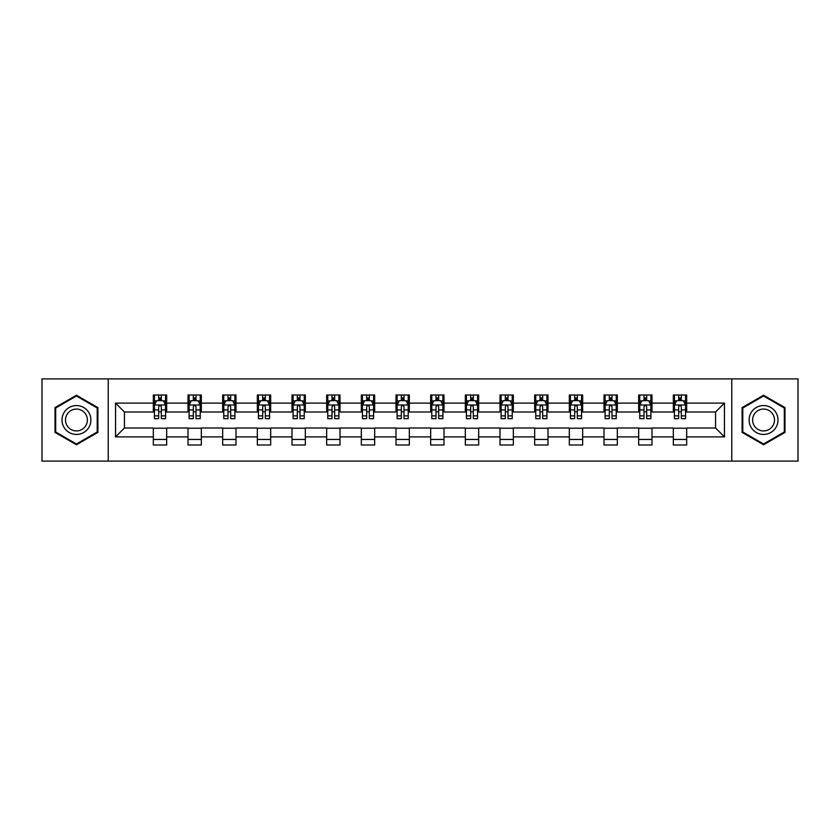 <?xml version="1.0" encoding="UTF-8"?>
<svg xmlns="http://www.w3.org/2000/svg" width="840" height="840" viewBox="0 0 840 840"><rect width="100%" height="100%" fill="white"/><g stroke="black" fill="none" stroke-linecap="round" stroke-linejoin="round"><path stroke-width="1.26" d="M731.776 461.108L798 461.108L798 378.893L731.776 378.893L731.776 461.108L108.224 461.108L108.224 378.893L42 378.893L42 461.108L108.224 461.108M731.776 378.893L108.224 378.893M686.669 403.116L686.669 395L673.333 395L673.333 403.116L651.998 403.116L651.998 395L638.663 395L638.663 403.116L617.337 403.116L617.337 395L604.002 395L604.002 403.116L582.666 403.116L582.666 395L569.331 395L569.331 403.116L547.995 403.116L547.995 395L534.67 395L534.67 403.116L513.335 403.116L513.335 395L500 395L500 403.116L478.663 403.116L478.663 395L465.329 395L465.329 403.116L444.003 403.116L444.003 395L430.668 395L430.668 403.116L409.332 403.116L409.332 395L395.997 395L395.997 403.116L374.671 403.116L374.671 395L361.337 395L361.337 403.116L340.001 403.116L340.001 395L326.666 395L326.666 403.116L305.33 403.116L305.33 395L292.005 395L292.005 403.116L270.669 403.116L270.669 395L257.334 395L257.334 403.116L235.998 403.116L235.998 395L222.663 395L222.663 403.116L201.338 403.116L201.338 395L188.003 395L188.003 403.116L166.666 403.116L166.666 395L153.332 395L153.332 403.116L115.552 403.116L115.552 436.884L124.446 428.001L153.332 428.001L153.332 445.001L166.666 445.001L166.666 428.001L188.003 428.001L188.003 445.001L201.338 445.001L201.338 428.001L222.663 428.001L222.663 445.001L235.998 445.001L235.998 428.001L257.334 428.001L257.334 445.001L270.669 445.001L270.669 428.001L292.005 428.001L292.005 445.001L305.33 445.001L305.33 428.001L326.666 428.001L326.666 445.001L340.001 445.001L340.001 428.001L361.337 428.001L361.337 445.001L374.671 445.001L374.671 428.001L395.997 428.001L395.997 445.001L409.332 445.001L409.332 428.001L430.668 428.001L430.668 445.001L444.003 445.001L444.003 428.001L465.329 428.001L465.329 445.001L478.663 445.001L478.663 428.001L500 428.001L500 445.001L513.335 445.001L513.335 428.001L534.67 428.001L534.67 445.001L547.995 445.001L547.995 428.001L569.331 428.001L569.331 445.001L582.666 445.001L582.666 428.001L604.002 428.001L604.002 445.001L617.337 445.001L617.337 428.001L638.663 428.001L638.663 445.001L651.998 445.001L651.998 428.001L673.333 428.001L673.333 445.001L686.669 445.001L686.669 428.001L715.554 428.001L715.554 411.999L686.669 411.999L686.669 403.116L724.448 403.116L724.448 436.884L686.669 436.884M673.333 436.884L651.998 436.884M638.663 436.884L617.337 436.884M604.002 436.884L582.666 436.884M569.331 436.884L547.995 436.884M534.67 436.884L513.335 436.884M500 436.884L478.663 436.884M465.329 436.884L444.003 436.884M430.668 436.884L409.332 436.884M395.997 436.884L374.671 436.884M361.337 436.884L340.001 436.884M326.666 436.884L305.33 436.884M292.005 436.884L270.669 436.884M257.334 436.884L235.998 436.884M222.663 436.884L201.338 436.884M188.003 436.884L166.666 436.884M153.332 436.884L115.552 436.884M673.333 403.116L673.333 411.999L651.998 411.999L651.998 403.116M638.663 403.116L638.663 411.999L617.337 411.999L617.337 403.116M604.002 403.116L604.002 411.999L582.666 411.999L582.666 403.116M569.331 403.116L569.331 411.999L547.995 411.999L547.995 403.116M534.67 403.116L534.67 411.999L513.335 411.999L513.335 403.116M500 403.116L500 411.999L478.663 411.999L478.663 403.116M465.329 403.116L465.329 411.999L444.003 411.999L444.003 403.116M430.668 403.116L430.668 411.999L409.332 411.999L409.332 403.116M395.997 403.116L395.997 411.999L374.671 411.999L374.671 403.116M361.337 403.116L361.337 411.999L340.001 411.999L340.001 403.116M326.666 403.116L326.666 411.999L305.33 411.999L305.33 403.116M292.005 403.116L292.005 411.999L270.669 411.999L270.669 403.116M257.334 403.116L257.334 411.999L235.998 411.999L235.998 403.116M222.663 403.116L222.663 411.999L201.338 411.999L201.338 403.116M188.003 403.116L188.003 411.999L166.666 411.999L166.666 403.116M153.332 403.116L153.332 411.999L124.446 411.999L115.552 403.116M124.446 411.999L124.446 428.001M724.448 436.884L715.554 428.001M715.554 411.999L724.448 403.116M153.332 400.554L154.445 400.554M158.666 400.554L161.333 400.554M165.553 400.554L166.666 400.554M153.332 411.779L154.445 411.779M158.666 411.779L161.333 411.779M165.553 411.779L166.666 411.779M153.332 428.221L166.666 428.221M153.332 439.446L166.666 439.446M188.003 428.221L201.338 428.221M188.003 439.446L201.338 439.446M188.003 400.554L189.116 400.554M193.337 400.554L196.004 400.554M200.225 400.554L201.338 400.554M188.003 411.779L189.116 411.779M193.337 411.779L196.004 411.779M200.225 411.779L201.338 411.779M222.663 428.221L235.998 428.221M222.663 439.446L235.998 439.446M222.663 400.554L223.776 400.554M227.997 400.554L230.664 400.554M234.885 400.554L235.998 400.554M222.663 411.779L223.776 411.779M227.997 411.779L230.664 411.779M234.885 411.779L235.998 411.779M257.334 428.221L270.669 428.221M257.334 439.446L270.669 439.446M257.334 400.554L258.447 400.554M262.668 400.554L265.335 400.554M269.556 400.554L270.669 400.554M257.334 411.779L258.447 411.779M262.668 411.779L265.335 411.779M269.556 411.779L270.669 411.779M292.005 428.221L305.33 428.221M292.005 439.446L305.33 439.446M292.005 400.554L293.108 400.554M297.329 400.554L299.995 400.554M304.227 400.554L305.33 400.554M292.005 411.779L293.108 411.779M297.329 411.779L299.995 411.779M304.227 411.779L305.33 411.779M326.666 428.221L340.001 428.221M326.666 439.446L340.001 439.446M326.666 400.554L327.779 400.554M332 400.554L334.667 400.554M338.887 400.554L340.001 400.554M326.666 411.779L327.779 411.779M332 411.779L334.667 411.779M338.887 411.779L340.001 411.779M361.337 428.221L374.671 428.221M361.337 439.446L374.671 439.446M361.337 400.554L362.45 400.554M366.671 400.554L369.338 400.554M373.558 400.554L374.671 400.554M361.337 411.779L362.45 411.779M366.671 411.779L369.338 411.779M373.558 411.779L374.671 411.779M395.997 428.221L409.332 428.221M395.997 439.446L409.332 439.446M395.997 400.554L397.11 400.554M401.331 400.554L403.998 400.554M408.219 400.554L409.332 400.554M395.997 411.779L397.11 411.779M401.331 411.779L403.998 411.779M408.219 411.779L409.332 411.779M430.668 428.221L444.003 428.221M430.668 439.446L444.003 439.446M430.668 400.554L431.781 400.554M436.002 400.554L438.669 400.554M442.89 400.554L444.003 400.554M430.668 411.779L431.781 411.779M436.002 411.779L438.669 411.779M442.89 411.779L444.003 411.779M465.329 428.221L478.663 428.221M465.329 439.446L478.663 439.446M465.329 400.554L466.442 400.554M470.663 400.554L473.33 400.554M477.55 400.554L478.663 400.554M465.329 411.779L466.442 411.779M470.663 411.779L473.33 411.779M477.55 411.779L478.663 411.779M500 428.221L513.335 428.221M500 439.446L513.335 439.446M500 400.554L501.113 400.554M505.334 400.554L508.001 400.554M512.221 400.554L513.335 400.554M500 411.779L501.113 411.779M505.334 411.779L508.001 411.779M512.221 411.779L513.335 411.779M534.67 428.221L547.995 428.221M534.67 439.446L547.995 439.446M534.67 400.554L535.773 400.554M540.005 400.554L542.672 400.554M546.893 400.554L547.995 400.554M534.67 411.779L535.773 411.779M540.005 411.779L542.672 411.779M546.893 411.779L547.995 411.779M569.331 428.221L582.666 428.221M569.331 439.446L582.666 439.446M569.331 400.554L570.444 400.554M574.665 400.554L577.332 400.554M581.553 400.554L582.666 400.554M569.331 411.779L570.444 411.779M574.665 411.779L577.332 411.779M581.553 411.779L582.666 411.779M604.002 428.221L617.337 428.221M604.002 439.446L617.337 439.446M604.002 400.554L605.115 400.554M609.336 400.554L612.003 400.554M616.224 400.554L617.337 400.554M604.002 411.779L605.115 411.779M609.336 411.779L612.003 411.779M616.224 411.779L617.337 411.779M638.663 428.221L651.998 428.221M638.663 439.446L651.998 439.446M638.663 400.554L639.775 400.554M643.997 400.554L646.663 400.554M650.885 400.554L651.998 400.554M638.663 411.779L639.775 411.779M643.997 411.779L646.663 411.779M650.885 411.779L651.998 411.779M673.333 428.221L686.669 428.221M673.333 439.446L686.669 439.446M673.333 400.554L674.447 400.554M678.668 400.554L681.335 400.554M685.556 400.554L686.669 400.554M673.333 411.779L674.447 411.779M678.668 411.779L681.335 411.779M685.556 411.779L686.669 411.779M76.44 444.759L97.892 432.38L97.892 407.62L76.44 395.241L54.999 407.62L54.999 432.38L76.44 444.759M785.001 407.62L763.56 395.241L742.109 407.62L742.109 432.38L763.56 444.759L785.001 432.38L785.001 407.62M161.333 397.887L158.666 397.887M165.553 415.884L161.333 415.884L161.333 418.667L165.553 418.667L165.553 405.111L163.338 400.669L156.671 400.669L154.445 405.111L154.445 418.667L158.666 418.667L158.666 415.884L154.445 415.884M154.445 405.111L154.445 395M165.553 405.111L165.553 395M158.666 400.669L158.666 395M161.333 395L161.333 400.669M161.333 415.884L161.333 406.781C160.451 405.069 159.558 405.069 158.666 406.781L158.666 415.884M88.956 427.224A14.448 14.448 0 0 0 83.664 407.495A14.448 14.448 0 0 0 63.934 412.776A14.448 14.448 0 0 0 69.227 432.506A14.448 14.448 0 0 0 88.956 427.224M85.911 425.471A10.941 10.941 0 0 0 81.911 410.529A10.941 10.941 0 0 0 66.969 414.53A10.941 10.941 0 0 0 70.98 429.471A10.941 10.941 0 0 0 85.911 425.471M55.671 431.991L55.671 408.009L76.44 396.007L97.22 408.009L97.22 431.991L76.44 443.993L55.671 431.991M763.56 405.552A14.448 14.448 0 0 0 749.112 420A14.448 14.448 0 0 0 763.56 434.448A14.448 14.448 0 0 0 777.998 420A14.448 14.448 0 0 0 763.56 405.552M763.56 409.059A10.941 10.941 0 0 0 752.619 420A10.941 10.941 0 0 0 763.56 430.941A10.941 10.941 0 0 0 774.49 420A10.941 10.941 0 0 0 763.56 409.059M784.329 431.991L763.56 443.993L742.78 431.991L742.78 408.009L763.56 396.007L784.329 408.009L784.329 431.991M196.004 397.887L193.337 397.887M200.225 415.884L196.004 415.884L196.004 418.667L200.225 418.667L200.225 405.111L197.999 400.669L191.331 400.669L189.116 405.111L189.116 418.667L193.337 418.667L193.337 415.884L189.116 415.884M189.116 405.111L189.116 395M200.225 405.111L200.225 395M193.337 400.669L193.337 395M196.004 395L196.004 400.669M196.004 415.884L196.004 406.781C195.111 405.069 194.219 405.069 193.337 406.781L193.337 415.884M230.664 397.887L227.997 397.887M234.885 415.884L230.664 415.884L230.664 418.667L234.885 418.667L234.885 405.111L232.669 400.669L226.002 400.669L223.776 405.111L223.776 418.667L227.997 418.667L227.997 415.884L223.776 415.884M223.776 405.111L223.776 395M234.885 405.111L234.885 395M227.997 400.669L227.997 395M230.664 395L230.664 400.669M230.664 415.884L230.664 406.781C229.782 405.069 228.89 405.069 227.997 406.781L227.997 415.884M265.335 397.887L262.668 397.887M269.556 415.884L265.335 415.884L265.335 418.667L269.556 418.667L269.556 405.111L267.33 400.669L260.663 400.669L258.447 405.111L258.447 418.667L262.668 418.667L262.668 415.884L258.447 415.884M258.447 405.111L258.447 395M269.556 405.111L269.556 395M262.668 400.669L262.668 395M265.335 395L265.335 400.669M265.335 415.884L265.335 406.781C264.442 405.069 263.56 405.069 262.668 406.781L262.668 415.884M299.995 397.887L297.329 397.887M304.227 415.884L299.995 415.884L299.995 418.667L304.227 418.667L304.227 405.111L302.001 400.669L295.334 400.669L293.108 405.111L293.108 418.667L297.329 418.667L297.329 415.884L293.108 415.884M293.108 405.111L293.108 395M304.227 405.111L304.227 395M297.329 400.669L297.329 395M299.995 395L299.995 400.669M299.995 415.884L299.995 406.781C299.114 405.069 298.221 405.069 297.329 406.781L297.329 415.884M334.667 397.887L332 397.887M338.887 415.884L334.667 415.884L334.667 418.667L338.887 418.667L338.887 405.111L336.661 400.669L330.005 400.669L327.779 405.111L327.779 418.667L332 418.667L332 415.884L327.779 415.884M327.779 405.111L327.779 395M338.887 405.111L338.887 395M332 400.669L332 395M334.667 395L334.667 400.669M334.667 415.884L334.667 406.781C333.774 405.069 332.892 405.069 332 406.781L332 415.884M369.338 397.887L366.671 397.887M373.558 415.884L369.338 415.884L369.338 418.667L373.558 418.667L373.558 405.111L371.332 400.669L364.665 400.669L362.45 405.111L362.45 418.667L366.671 418.667L366.671 415.884L362.45 415.884M362.45 405.111L362.45 395M373.558 405.111L373.558 395M366.671 400.669L366.671 395M369.338 395L369.338 400.669M369.338 415.884L369.338 406.781C368.445 405.069 367.553 405.069 366.671 406.781L366.671 415.884M403.998 397.887L401.331 397.887M408.219 415.884L403.998 415.884L403.998 418.667L408.219 418.667L408.219 405.111L406.004 400.669L399.336 400.669L397.11 405.111L397.11 418.667L401.331 418.667L401.331 415.884L397.11 415.884M397.11 405.111L397.11 395M408.219 405.111L408.219 395M401.331 400.669L401.331 395M403.998 395L403.998 400.669M403.998 415.884L403.998 406.781C403.116 405.069 402.224 405.069 401.331 406.781L401.331 415.884M438.669 397.887L436.002 397.887M442.89 415.884L438.669 415.884L438.669 418.667L442.89 418.667L442.89 405.111L440.664 400.669L433.997 400.669L431.781 405.111L431.781 418.667L436.002 418.667L436.002 415.884L431.781 415.884M431.781 405.111L431.781 395M442.89 405.111L442.89 395M436.002 400.669L436.002 395M438.669 395L438.669 400.669M438.669 415.884L438.669 406.781C437.776 405.069 436.894 405.069 436.002 406.781L436.002 415.884M473.33 397.887L470.663 397.887M477.55 415.884L473.33 415.884L473.33 418.667L477.55 418.667L477.55 405.111L475.335 400.669L468.668 400.669L466.442 405.111L466.442 418.667L470.663 418.667L470.663 415.884L466.442 415.884M466.442 405.111L466.442 395M477.55 405.111L477.55 395M470.663 400.669L470.663 395M473.33 395L473.33 400.669M473.33 415.884L473.33 406.781C472.447 405.069 471.555 405.069 470.663 406.781L470.663 415.884M508.001 397.887L505.334 397.887M512.221 415.884L508.001 415.884L508.001 418.667L512.221 418.667L512.221 405.111L509.995 400.669L503.339 400.669L501.113 405.111L501.113 418.667L505.334 418.667L505.334 415.884L501.113 415.884M501.113 405.111L501.113 395M512.221 405.111L512.221 395M505.334 400.669L505.334 395M508.001 395L508.001 400.669M508.001 415.884L508.001 406.781C507.108 405.069 506.226 405.069 505.334 406.781L505.334 415.884M542.672 397.887L540.005 397.887M546.893 415.884L542.672 415.884L542.672 418.667L546.893 418.667L546.893 405.111L544.667 400.669L537.999 400.669L535.773 405.111L535.773 418.667L540.005 418.667L540.005 415.884L535.773 415.884M535.773 405.111L535.773 395M546.893 405.111L546.893 395M540.005 400.669L540.005 395M542.672 395L542.672 400.669M542.672 415.884L542.672 406.781C541.779 405.069 540.887 405.069 540.005 406.781L540.005 415.884M577.332 397.887L574.665 397.887M581.553 415.884L577.332 415.884L577.332 418.667L581.553 418.667L581.553 405.111L579.337 400.669L572.67 400.669L570.444 405.111L570.444 418.667L574.665 418.667L574.665 415.884L570.444 415.884M570.444 405.111L570.444 395M581.553 405.111L581.553 395M574.665 400.669L574.665 395M577.332 395L577.332 400.669M577.332 415.884L577.332 406.781C576.45 405.069 575.558 405.069 574.665 406.781L574.665 415.884M612.003 397.887L609.336 397.887M616.224 415.884L612.003 415.884L612.003 418.667L616.224 418.667L616.224 405.111L613.998 400.669L607.331 400.669L605.115 405.111L605.115 418.667L609.336 418.667L609.336 415.884L605.115 415.884M605.115 405.111L605.115 395M616.224 405.111L616.224 395M609.336 400.669L609.336 395M612.003 395L612.003 400.669M612.003 415.884L612.003 406.781C611.111 405.069 610.228 405.069 609.336 406.781L609.336 415.884M646.663 397.887L643.997 397.887M650.885 415.884L646.663 415.884L646.663 418.667L650.885 418.667L650.885 405.111L648.669 400.669L642.001 400.669L639.775 405.111L639.775 418.667L643.997 418.667L643.997 415.884L639.775 415.884M639.775 405.111L639.775 395M650.885 405.111L650.885 395M643.997 400.669L643.997 395M646.663 395L646.663 400.669M646.663 415.884L646.663 406.781C645.782 405.069 644.889 405.069 643.997 406.781L643.997 415.884M681.335 397.887L678.668 397.887M685.556 415.884L681.335 415.884L681.335 418.667L685.556 418.667L685.556 405.111L683.329 400.669L676.662 400.669L674.447 405.111L674.447 418.667L678.668 418.667L678.668 415.884L674.447 415.884M674.447 405.111L674.447 395M685.556 405.111L685.556 395M678.668 400.669L678.668 395M681.335 395L681.335 400.669M681.335 415.884L681.335 406.781C680.442 405.069 679.56 405.069 678.668 406.781L678.668 415.884M165.501 404.995L154.497 404.995M154.445 400.932L156.534 400.932M163.464 400.932L165.553 400.932M158.666 409.92L154.445 409.92M165.553 409.92L161.333 409.92M161.333 399.305L158.666 399.305M200.161 404.995L189.168 404.995M189.116 400.932L191.205 400.932M198.135 400.932L200.225 400.932M193.337 409.92L189.116 409.92M200.225 409.92L196.004 409.92M196.004 399.305L193.337 399.305M234.833 404.995L223.828 404.995M223.776 400.932L225.866 400.932M232.796 400.932L234.885 400.932M227.997 409.92L223.776 409.92M234.885 409.92L230.664 409.92M230.664 399.305L227.997 399.305M269.504 404.995L258.5 404.995M258.447 400.932L260.536 400.932M267.466 400.932L269.556 400.932M262.668 409.92L258.447 409.92M269.556 409.92L265.335 409.92M265.335 399.305L262.668 399.305M304.164 404.995L293.171 404.995M293.108 400.932L295.197 400.932M302.137 400.932L304.227 400.932M297.329 409.92L293.108 409.92M304.227 409.92L299.995 409.92M299.995 399.305L297.329 399.305M338.835 404.995L327.831 404.995M327.779 400.932L329.868 400.932M336.798 400.932L338.887 400.932M332 409.92L327.779 409.92M338.887 409.92L334.667 409.92M334.667 399.305L332 399.305M373.495 404.995L362.502 404.995M362.45 400.932L364.529 400.932M371.469 400.932L373.558 400.932M366.671 409.92L362.45 409.92M373.558 409.92L369.338 409.92M369.338 399.305L366.671 399.305M408.167 404.995L397.163 404.995M397.11 400.932L399.2 400.932M406.13 400.932L408.219 400.932M401.331 409.92L397.11 409.92M408.219 409.92L403.998 409.92M403.998 399.305L401.331 399.305M442.838 404.995L431.834 404.995M431.781 400.932L433.87 400.932M440.8 400.932L442.89 400.932M436.002 409.92L431.781 409.92M442.89 409.92L438.669 409.92M438.669 399.305L436.002 399.305M477.498 404.995L466.505 404.995M466.442 400.932L468.531 400.932M475.471 400.932L477.55 400.932M470.663 409.92L466.442 409.92M477.55 409.92L473.33 409.92M473.33 399.305L470.663 399.305M512.169 404.995L501.165 404.995M501.113 400.932L503.202 400.932M510.132 400.932L512.221 400.932M505.334 409.92L501.113 409.92M512.221 409.92L508.001 409.92M508.001 399.305L505.334 399.305M546.829 404.995L535.836 404.995M535.773 400.932L537.863 400.932M544.803 400.932L546.893 400.932M540.005 409.92L535.773 409.92M546.893 409.92L542.672 409.92M542.672 399.305L540.005 399.305M581.5 404.995L570.497 404.995M570.444 400.932L572.534 400.932M579.464 400.932L581.553 400.932M574.665 409.92L570.444 409.92M581.553 409.92L577.332 409.92M577.332 399.305L574.665 399.305M616.172 404.995L605.168 404.995M605.115 400.932L607.204 400.932M614.135 400.932L616.224 400.932M609.336 409.92L605.115 409.92M616.224 409.92L612.003 409.92M612.003 399.305L609.336 399.305M650.832 404.995L639.839 404.995M639.775 400.932L641.865 400.932M648.795 400.932L650.885 400.932M643.997 409.92L639.775 409.92M650.885 409.92L646.663 409.92M646.663 399.305L643.997 399.305M685.503 404.995L674.499 404.995M674.447 400.932L676.536 400.932M683.466 400.932L685.556 400.932M678.668 409.92L674.447 409.92M685.556 409.92L681.335 409.92M681.335 399.305L678.668 399.305"/></g></svg>

